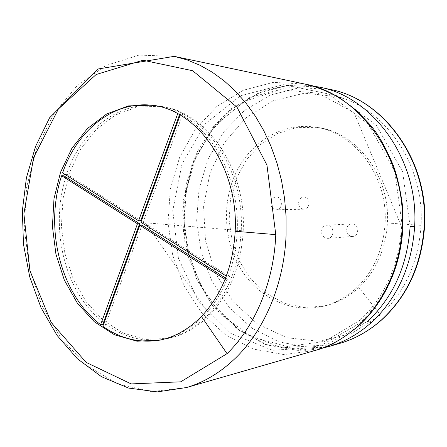 <?xml version="1.0" encoding="UTF-8"?>
<svg xmlns="http://www.w3.org/2000/svg" width="447" height="447" viewBox="0 0 447 447"><rect width="100%" height="100%" fill="white"/><g stroke="black" fill="none" stroke-linecap="round" stroke-linejoin="round"><path stroke-width="0.34" stroke-dasharray="2.23 1.68" d="M347.056 227.383C345.866 232.714 347.755 235.731 352.728 236.435C359.941 236.156 358.975 223.159 351.8 223.891C349.632 224.103 348.051 225.266 347.056 227.383M321.969 228.853C320.739 234.452 322.695 237.625 327.824 238.374C335.278 238.089 334.272 224.428 326.863 225.193C324.628 225.411 322.991 226.635 321.969 228.853M233.099 179.554C221.583 209.375 225.26 245.492 242.743 271.927C260.266 298.244 291.148 312.984 321.214 306.681C334.211 303.865 345.967 297.613 356.477 287.924C373.809 271.189 383.347 249.594 385.091 223.137C388.113 175.246 353.432 130.96 313.962 127.015C279.297 122.187 245.928 145.498 233.099 179.554M271.184 200.681C270.027 205.855 271.715 208.883 276.246 209.772C283.186 209.922 283.029 196.702 276.095 197.038C273.855 197.155 272.217 198.367 271.184 200.681M358.868 287.488C348.386 297.126 336.669 303.351 323.712 306.161L303.608 307.486L284.08 303.083L266.3 293.444L251.253 279.336L239.704 261.707L232.211 241.626L229.115 220.215L230.551 198.647L236.463 178.079L246.588 159.663L260.45 144.487L277.363 133.536L296.417 127.63L316.487 127.356C355.84 131.295 390.393 175.364 387.381 223.008C385.649 249.331 376.139 270.826 358.868 287.488L380.442 314.99L351.174 333.764L318.901 341.324L286.756 337.703L257.461 323.935L233.194 301.736L215.527 273.223L205.48 240.682L203.592 206.492L209.978 173.05L224.31 142.749L245.789 117.919L273.106 100.771L304.346 93.2L336.999 96.53M298.976 200.563C297.853 205.486 299.49 208.369 303.893 209.213C310.626 209.352 310.481 196.781 303.748 197.099C301.574 197.211 299.982 198.367 298.976 200.563M160.819 339.971L162.412 339.647C177.453 336.384 191.148 328.534 203.491 316.09C213.001 306.296 220.712 294.361 226.623 280.286L228.652 280.018L229.92 276.844L227.897 277.101C233.401 262.707 236.508 247.392 237.212 231.149C239.693 181.264 214.772 132.323 180.454 114.326L182.56 114.594L180.063 113.281L179.532 114.728M151.555 105.146L153.712 105.436C161.959 106.52 170.039 109.046 177.951 113.007L180.063 113.281M153.712 105.436L152.857 105.33M62.614 172.866L64.86 172.939L64.48 174.045M102.827 326.293L105.028 325.913L103.402 324.723M225.092 279.314L226.623 280.286M105.028 325.913L141.984 225.199M180.175 115.097L180.454 114.326M227.897 277.101L226.327 276.112M225.584 278.073L228.652 280.018M229.92 276.844L143.09 222.181L182.56 114.594M140.744 220.706L64.86 172.939M140.928 222.254L143.09 222.181M177.951 113.007L177.694 113.711M243.202 230.825C241.134 265.512 229.948 293.556 209.649 314.956C197.367 327.293 183.734 335.082 168.754 338.329L145.627 339.452L123.338 333.199L103.19 320.337L86.243 301.921L73.297 279.191L64.91 253.488L61.423 226.199L62.982 198.742L69.52 172.52L80.79 148.935L96.323 129.339L115.404 115.008L137.078 107.045L160.11 106.302C205.436 110.448 246.716 167.943 243.202 230.825L145.649 222.802L209.649 314.956M207.609 315.331C227.942 293.869 239.145 265.736 241.218 230.931C244.738 167.837 203.379 110.163 157.992 106.017C118.064 100.519 80.778 131.111 66.603 174.436C53.88 212.442 57.993 258.142 77.532 292.176C97.116 326.042 131.96 346 166.653 338.765C181.655 335.513 195.305 327.701 207.609 315.331M387.381 223.008L421.057 225.333C418.487 262.322 404.948 292.209 380.442 314.99M342.061 98.083C388.203 112.415 424.566 167.631 421.057 225.333M338.776 343.67L308.441 347.341L278.883 341.882L252.03 328.204L229.412 307.642L212.18 281.75L201.105 252.203L196.669 220.729L199.038 189.064L208.129 158.948L223.578 132.122L244.71 110.28L270.491 95.004L299.49 87.696L329.886 89.378M329.394 346.375L298.535 350.515L268.39 345.218L240.978 331.434L217.868 310.548L200.228 284.169L188.846 254.019L184.186 221.863L186.444 189.472L195.535 158.635L211.096 131.127L232.457 108.694L258.567 92.965L287.997 85.394L318.89 87.042M367.406 321.46L326.355 344.928L281.644 347.822L240.452 331.389L208.185 299.546L188.332 257.405L182.739 210.498L191.919 164.457L215.074 124.903L249.968 97.312L292.64 86.506L337.234 95.736L376.413 125.389L402.579 171.687L410.128 226.467M359.164 323.594L317.661 347.392L272.502 350.252L230.937 333.49L198.412 301.105L178.403 258.305L172.765 210.682L182.007 163.943L205.335 123.769L240.52 95.703L283.582 84.667L328.64 93.993L368.261 124.115L394.746 171.212L402.395 226.97C399.64 266.96 385.23 299.172 359.164 323.594L358.572 325.807M315.331 350.426L283.968 354.588L253.36 349.062L225.551 334.842L202.133 313.369L184.27 286.298L172.749 255.388L168.033 222.438L170.307 189.254L179.504 157.657L195.255 129.446L216.884 106.408L243.358 90.227L273.229 82.388L304.619 84.014M402.395 226.97L402.909 227.171M186.65 387.504L151.455 391.622L117.477 383.833L86.874 365.596L61.289 338.776L41.873 305.446L29.373 267.714L24.227 227.685L26.602 187.41L36.442 148.963L53.416 114.426L76.923 85.902L105.956 65.486L139.051 55.11L174.201 56.35M351.8 223.891L326.863 225.193M352.728 236.435L327.824 238.374M321.214 306.681L323.712 306.161M313.962 127.015L316.487 127.356M303.748 197.099L276.095 197.038M303.893 209.213L276.246 209.772M321.583 348.364L306.178 350.448L265.194 344.486L232.239 325.79L212.901 306.122L195.35 276.928L183.454 232.289L185.913 184.857L197.2 151.997L212.979 127.099L231.557 108.554L262.97 90.914L287.644 85.332L299.797 84.857L311.945 85.83M359.857 320.276L325.053 341.324L287.488 346.526L251.303 336.72L220.164 313.755L197.25 280.627L184.717 241.129L183.622 199.334L194.059 159.389L215.147 125.378L244.911 101.145L280.386 89.746L318.096 93.177L353.996 112.521L401.574 226.724C398.718 265.915 384.811 297.099 359.857 320.276M391.449 278.61L391.008 279.66M388.672 284.828L388.03 286.164M160.266 340.089L162.412 339.647M166.653 338.765L168.754 338.329M157.992 106.017L160.11 106.302"/><path stroke-width="0.67" d="M201.413 316.47C189.047 328.953 175.33 336.826 160.266 340.089L137.011 341.195L114.611 334.831L94.367 321.79L77.348 303.139L64.346 280.129L55.925 254.125L52.428 226.523L53.986 198.747L60.546 172.224L71.861 148.354L87.456 128.524L106.621 114.002L128.395 105.922L151.555 105.146C197.133 109.297 238.726 167.53 235.189 231.261C233.105 266.412 221.846 294.819 201.413 316.47L227.054 353.661L180.717 381.822L131.161 383.906L86.159 362.405L51.276 322.605L29.943 270.86L23.892 213.705L33.598 157.601L58.361 109.04L96.122 74.532L142.956 60.228L192.663 70.721L236.966 107.124L266.965 165.15L275.777 234.63C273.938 281.99 255.047 326.561 227.054 353.661M152.857 105.33C113.577 100.419 77.018 130.345 62.614 172.866L138.576 220.773L140.744 220.706L179.532 114.728M61.641 175.744L137.475 223.796L100.62 324.667C60.501 294.69 44.085 227.976 61.641 175.744L63.893 175.811L64.48 174.045M100.62 324.667L102.827 324.293L103.402 324.723M225.092 279.314L139.822 225.282L102.827 326.293C120.64 338.938 139.967 343.497 160.819 339.971M139.822 225.282L141.984 225.199L225.584 278.073M226.327 276.112L140.928 222.254L180.175 115.097M63.893 175.811L139.637 223.718L102.827 324.293M137.475 223.796L139.637 223.718M177.694 113.711L138.576 220.773M336.999 96.53L342.061 98.083M424.633 225.746C428.779 160.082 383.247 98.927 329.886 89.378C382.895 98.815 428.382 160.043 424.22 225.841C421.504 264.719 407.267 296.076 381.514 319.901C368.976 331.026 355.214 338.815 340.223 343.257L338.776 343.67M329.886 89.378L318.89 87.042C372.658 96.485 418.962 159.501 414.648 226.467C411.877 266.244 397.422 298.289 371.278 322.594C358.6 333.915 344.643 341.843 329.394 346.375L321.583 348.364M371.278 322.594L367.406 321.46C393.164 297.417 407.407 265.753 410.128 226.467L414.648 226.467M388.03 286.164C380.213 301.893 370.44 315.062 358.723 325.673L357.969 326.103C345.056 337.708 330.841 345.816 315.336 350.426L315.331 350.426C329.137 346.855 343.553 338.647 358.572 325.807M402.183 227.288L402.909 227.121L402.306 204.212C400.266 189.539 397.344 176.788 393.528 165.966C385.593 146.94 377.519 132.927 369.317 123.931L357.382 111.499C351.202 106.084 344.201 100.972 336.373 96.166C325.349 90.233 314.766 86.182 304.619 84.014C359.287 93.568 406.574 158.35 402.183 227.288C401.317 244.699 397.769 261.238 391.55 276.894L386.348 288.432C378.816 303.183 369.356 315.738 357.969 326.103M235.133 358.444C220.276 372.642 204.111 382.33 186.65 387.504L157.31 391.89L128.473 388.052L101.486 376.698L77.409 358.785L57.065 335.418L41.04 307.748L29.753 276.972L23.473 244.274L22.35 210.828L26.412 177.811L35.57 146.392L49.628 117.762L98.262 68.961L174.201 56.35L187.125 59.926L199.848 65.201L212.23 72.185L224.115 80.834L235.362 91.099L245.811 102.899L255.332 116.136L263.775 130.664L271.016 146.337L276.956 162.971L281.493 180.37L284.555 198.312L286.097 216.572L286.097 234.915C284.169 284.147 264.373 330.428 235.133 358.444M275.777 234.63L235.189 231.261M329.394 346.375L340.223 343.257C355.393 338.759 369.295 330.897 381.939 319.661C407.703 295.802 421.934 264.507 424.633 225.774M311.945 85.83L318.89 87.042M402.909 227.171C401.97 245.414 398.148 262.557 391.449 278.61M304.619 84.014L174.201 56.35M315.336 350.426L186.65 387.504M391.008 279.66L388.672 284.828"/></g></svg>

